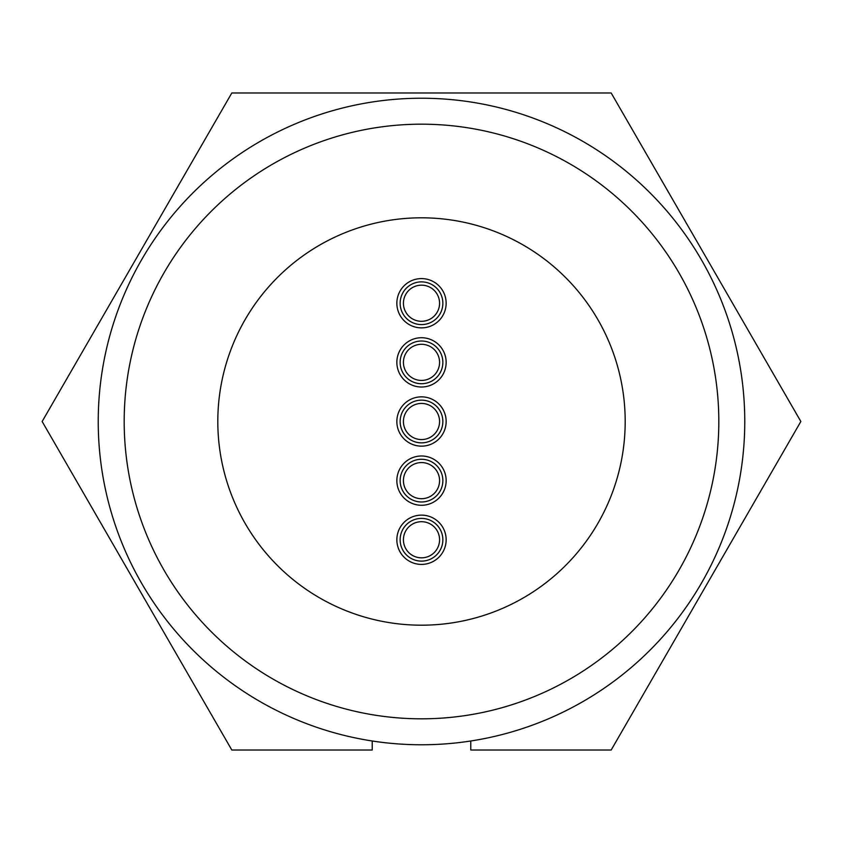 <?xml version="1.0" encoding="UTF-8"?>
<svg xmlns="http://www.w3.org/2000/svg" width="843" height="843" viewBox="0 0 843 843"><rect width="100%" height="100%" fill="white"/><g stroke="black" fill="none" stroke-linecap="round" stroke-linejoin="round"><path stroke-width="1.26" d="M409.824 557.644A21.349 21.349 0 0 1 403.618 528.087A21.349 21.349 0 0 1 433.176 521.891A21.349 21.349 0 0 1 439.382 551.448A21.349 21.349 0 0 1 409.824 557.644M434.977 519.14A24.637 24.637 0 0 1 442.132 553.25A24.637 24.637 0 0 1 408.023 560.395A24.637 24.637 0 0 1 400.868 526.295A24.637 24.637 0 0 1 434.977 519.14M421.5 321.299A18.072 18.072 0 0 0 439.572 303.227A18.072 18.072 0 0 0 421.5 285.166A18.072 18.072 0 0 0 403.428 303.227A18.072 18.072 0 0 0 421.5 321.299M421.5 380.435A18.072 18.072 0 0 0 439.572 362.364A18.072 18.072 0 0 0 421.5 344.292A18.072 18.072 0 0 0 403.428 362.364A18.072 18.072 0 0 0 421.5 380.435M421.5 557.834A18.072 18.072 0 0 0 439.572 539.773A18.072 18.072 0 0 0 421.5 521.701A18.072 18.072 0 0 0 403.428 539.773A18.072 18.072 0 0 0 421.5 557.834M421.5 498.708A18.072 18.072 0 0 0 439.572 480.636A18.072 18.072 0 0 0 421.5 462.565A18.072 18.072 0 0 0 403.428 480.636A18.072 18.072 0 0 0 421.5 498.708M421.5 439.572A18.072 18.072 0 0 0 439.572 421.5A18.072 18.072 0 0 0 421.5 403.428A18.072 18.072 0 0 0 403.428 421.5A18.072 18.072 0 0 0 421.5 439.572M421.5 625.19A203.69 203.69 0 0 0 625.19 421.5A203.69 203.69 0 0 0 421.5 217.81A203.69 203.69 0 0 0 217.81 421.5A203.69 203.69 0 0 0 421.5 625.19M421.5 718.816A297.316 297.316 0 0 0 718.816 421.5A297.316 297.316 0 0 0 421.5 124.184A297.316 297.316 0 0 0 124.184 421.5A297.316 297.316 0 0 0 421.5 718.816M470.784 740.997L470.784 750.028L611.175 750.028L800.85 421.5L611.175 92.972L231.825 92.972L42.15 421.5L231.825 750.028L372.216 750.028L372.216 740.997M409.824 321.109A21.349 21.349 0 0 1 403.618 291.552A21.349 21.349 0 0 1 433.176 285.356A21.349 21.349 0 0 1 439.382 314.913A21.349 21.349 0 0 1 409.824 321.109M434.977 282.605A24.637 24.637 0 0 1 442.132 316.705A24.637 24.637 0 0 1 408.023 323.86A24.637 24.637 0 0 1 400.868 289.75A24.637 24.637 0 0 1 434.977 282.605M421.5 744.769A323.269 323.269 0 0 0 744.769 421.5A323.269 323.269 0 0 0 421.5 98.231A323.269 323.269 0 0 0 98.231 421.5A323.269 323.269 0 0 0 421.5 744.769M409.824 439.382A21.349 21.349 0 0 1 403.618 409.824A21.349 21.349 0 0 1 433.176 403.618A21.349 21.349 0 0 1 439.382 433.176A21.349 21.349 0 0 1 409.824 439.382M434.977 400.868A24.637 24.637 0 0 1 442.132 434.977A24.637 24.637 0 0 1 408.023 442.132A24.637 24.637 0 0 1 400.868 408.023A24.637 24.637 0 0 1 434.977 400.868M409.824 498.508A21.349 21.349 0 0 1 403.618 468.95A21.349 21.349 0 0 1 433.176 462.754A21.349 21.349 0 0 1 439.382 492.312A21.349 21.349 0 0 1 409.824 498.508M434.977 460.004A24.637 24.637 0 0 1 442.132 494.114A24.637 24.637 0 0 1 408.023 501.258A24.637 24.637 0 0 1 400.868 467.159A24.637 24.637 0 0 1 434.977 460.004M409.824 380.246A21.349 21.349 0 0 1 403.618 350.688A21.349 21.349 0 0 1 433.176 344.492A21.349 21.349 0 0 1 439.382 374.05A21.349 21.349 0 0 1 409.824 380.246M434.977 341.742A24.637 24.637 0 0 1 442.132 375.841A24.637 24.637 0 0 1 408.023 382.996A24.637 24.637 0 0 1 400.868 348.886A24.637 24.637 0 0 1 434.977 341.742"/></g></svg>
